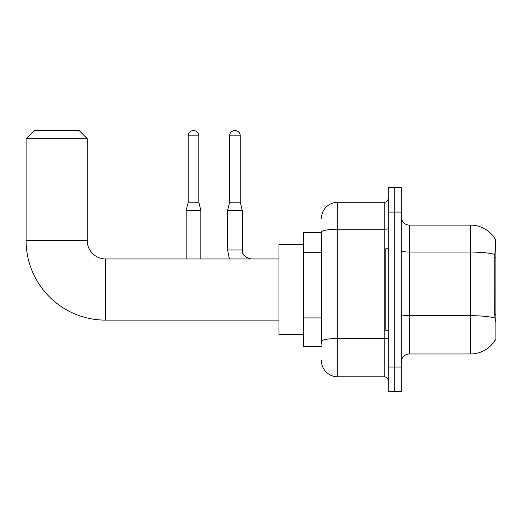 <?xml version="1.0" encoding="UTF-8"?>
<svg xmlns="http://www.w3.org/2000/svg" width="522" height="522" viewBox="0 0 522 522"><rect width="100%" height="100%" fill="white"/><g stroke="black" fill="none" stroke-linecap="round" stroke-linejoin="round"><path stroke-width="0.78" d="M495.097 340.103L495.241 339.861A28.54 28.54 0 0 1 470.622 353.968A28.54 28.54 0 0 0 495.097 340.103L495.9 340.103L495.9 238.985L495.156 239.083A28.54 28.54 0 0 0 470.622 225.119A28.54 28.54 0 0 1 495.097 238.985A28.54 28.54 0 0 0 470.622 225.119L409.457 225.119A8.156 8.156 0 0 1 401.307 216.963A8.156 8.156 0 0 0 409.457 225.119L409.457 353.968A8.156 8.156 0 0 0 401.307 362.118M321.389 232.46L303.445 232.46L303.445 346.628L321.389 346.628M394.782 367.012L394.782 391.48L401.307 391.48L401.307 367.012L394.782 367.012L394.782 391.48L388.257 391.48L388.257 367.012L394.782 367.012L394.782 212.069L394.782 367.012M388.257 367.012L388.257 187.607L394.782 187.607L394.782 212.069L394.782 187.607L401.307 187.607L401.307 367.012M495.241 321.343L494.719 314.264L494.836 254.403C495.541 245.536 495.646 240.427 495.156 239.083A28.54 28.54 0 0 0 470.622 225.119L470.622 252.074L409.457 252.074A8.156 1.416 0 0 1 401.307 250.658M494.921 318.042A28.54 4.959 180 0 0 470.622 315.68L470.622 353.968L409.457 353.968M321.389 344.181L321.389 232.075A16.312 2.832 180 0 1 337.695 229.243L384.179 229.243L384.179 202.288A4.078 4.078 0 0 0 388.257 198.21M321.389 218.594A16.312 16.312 0 0 1 337.695 202.288L337.695 376.799L384.179 376.799L384.179 229.243A4.078 0.711 0 0 0 388.257 228.532M337.695 202.288L384.179 202.288M388.257 380.877A4.078 4.078 0 0 0 384.179 376.799M337.695 376.799A16.312 16.312 0 0 1 321.389 360.487M388.257 248.766L385.81 248.766L385.81 330.315L388.257 330.315M278.983 320.123L105.607 320.123A79.507 79.507 0 0 1 26.1 240.616L26.1 138.676L34.256 130.52L79.109 130.52L87.259 138.676L26.1 138.676M105.607 320.123L105.607 258.964A18.348 18.348 0 0 1 87.259 240.616L87.259 138.676M303.445 244.688L278.983 244.688L278.983 334.393L303.445 334.393M198.817 202.203L188.22 202.203L188.22 135.824A5.298 5.298 0 0 1 193.518 130.52A5.298 5.298 0 0 1 198.817 135.824L198.817 202.203L200.859 210.359L200.859 258.964M186.178 258.964L186.178 210.359L200.859 210.359M240.244 202.203L229.647 202.203L229.647 135.824A5.298 5.298 0 0 1 234.946 130.52A5.298 5.298 0 0 1 240.244 135.824L240.244 202.203L242.286 210.359L242.286 249.992C241.79 254.344 244.779 257.333 251.258 258.964C244.779 257.333 241.79 254.344 242.286 249.992C241.79 254.344 244.779 257.333 251.258 258.964C244.779 257.333 241.79 254.344 242.286 249.992C241.79 254.344 244.779 257.333 251.258 258.964C244.779 257.333 241.79 254.344 242.286 249.992C241.79 254.344 244.779 257.333 251.258 258.964C244.779 257.333 241.79 254.344 242.286 249.992C241.79 254.344 244.779 257.333 251.258 258.964C244.779 257.333 241.79 254.344 242.286 249.992C241.79 254.344 244.779 257.333 251.258 258.964M242.286 249.992L227.605 249.992L227.605 210.359L242.286 210.359M495.9 257.176L494.719 257.176M495.9 314.264L494.719 314.264M321.389 252.674L303.445 252.674M321.389 317.911L303.445 317.911M494.836 254.403A28.54 4.959 180 0 0 470.622 252.074L470.622 315.68L409.457 315.68A8.156 1.416 -0 0 1 401.307 314.264M401.307 212.069L388.257 212.069M388.257 337.806A4.078 0.711 0 0 1 384.179 338.517L337.695 338.517A16.312 2.832 180 0 0 321.389 341.349M26.1 240.616L87.259 240.616M188.22 135.824L198.817 135.824M229.647 135.824L240.244 135.824M278.983 258.964L105.607 258.964M188.22 202.203L186.178 210.359M227.605 249.992L229.373 258.964M229.647 202.203L227.605 210.359"/></g></svg>
